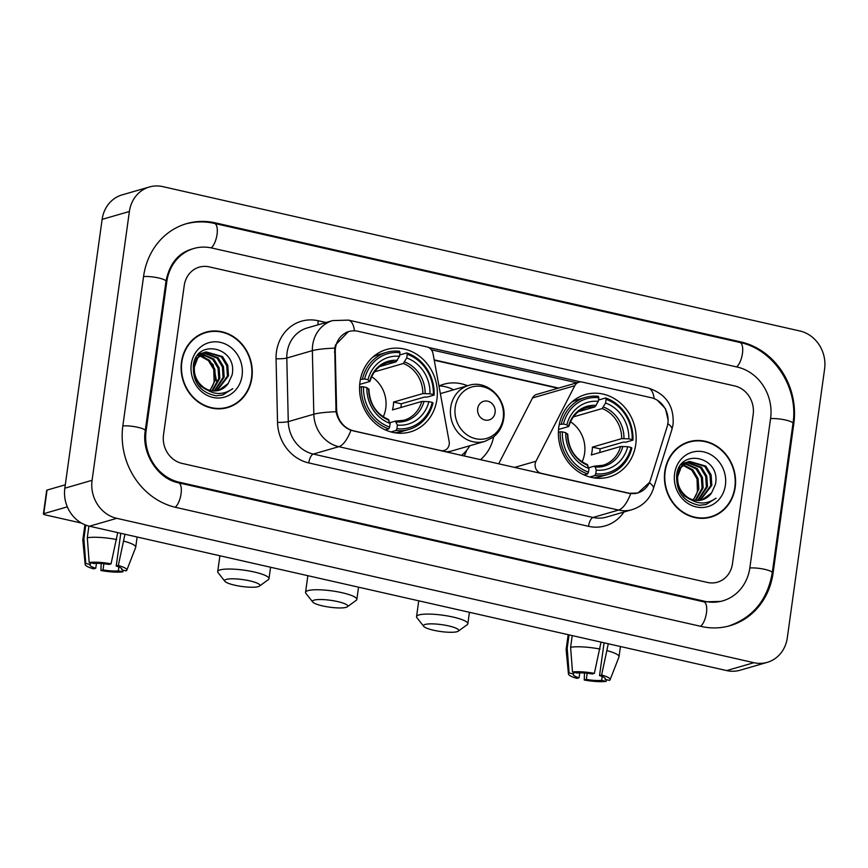 <?xml version="1.0" encoding="UTF-8"?>
<svg xmlns="http://www.w3.org/2000/svg" width="868" height="868" viewBox="0 0 868 868"><rect width="100%" height="100%" fill="white"/><g stroke="black" fill="none" stroke-linecap="round" stroke-linejoin="round"><path stroke-width="1.3" d="M353.471 430.767A21.841 19.639 73.9 0 1 336.6 408.861L335.276 351.811A21.841 19.639 73.9 0 1 335.493 348.057A21.841 19.639 73.9 0 1 349.012 331.511A21.841 19.639 73.9 0 1 358.028 331.272L426.926 346.885A8.094 7.269 -106.1 0 1 433.024 353.601L449.157 441.573A8.094 7.269 -106.1 0 1 449.223 444.362A8.094 7.269 -106.1 0 1 444.21 450.481A8.094 7.269 -106.1 0 1 440.868 450.579L353.135 430.864M558.818 427.034A42.879 38.539 73.9 0 0 609.206 476.944A42.879 38.539 73.9 0 0 635.745 444.459A42.879 38.539 73.9 0 0 585.357 394.56A42.879 38.539 73.9 0 0 558.818 427.034M359.981 381.974A42.879 38.539 73.9 0 0 410.369 431.884A42.879 38.539 73.9 0 0 436.908 399.41A42.879 38.539 73.9 0 0 386.52 349.5A42.879 38.539 73.9 0 0 359.981 381.974M493.621 436.864A42.879 38.539 -106.1 0 1 480.438 459.714M464.13 456.015A42.879 38.539 73.9 0 0 466.713 450.242M651.217 397.707L582.32 382.094A8.094 7.269 -106.1 0 0 578.978 382.18A8.094 7.269 -106.1 0 0 574.79 385.717L535.968 461.244A8.094 7.269 -106.1 0 0 541.328 473.342L628.736 493.143A21.841 19.639 73.9 0 0 637.752 492.905A21.841 19.639 73.9 0 0 650.457 479.971L667.058 426.98A21.841 19.639 73.9 0 0 651.217 397.707M438.969 386.01A42.879 38.539 -106.1 0 1 443.689 384.264A42.879 38.539 -106.1 0 1 467.559 385.761M578.978 382.18L536.739 394.408A8.094 7.269 73.9 0 0 532.54 397.945L498.677 463.848M181.488 361.934A39.244 35.273 73.9 0 0 227.6 407.602A39.244 35.273 73.9 0 0 251.883 377.884A39.244 35.273 73.9 0 0 205.77 332.216A39.244 35.273 73.9 0 0 181.488 361.934M226.222 407.96A39.244 35.273 73.9 0 0 230.4 406.213M664.801 471.443A39.244 35.273 73.9 0 0 710.914 517.111A39.244 35.273 73.9 0 0 735.196 487.393A39.244 35.273 73.9 0 0 689.083 441.725A39.244 35.273 73.9 0 0 664.801 471.443M709.536 517.48A39.244 35.273 73.9 0 0 713.713 515.722M649.557 482.369L637.926 493.035L628.757 493.317L350.932 430.257C342.979 427.023 338.021 420.85 336.024 411.714L334.722 348.09L335.515 344.954L348.567 331.457M657.347 400.246L665.474 408.709L668.176 420.34L667.807 423.617A28.319 7.367 17.4 0 1 671.908 429.53L653.42 488.586C649.817 499.198 642.656 506.239 631.926 509.711A32.366 29.089 -106.1 0 1 618.558 510.069L338.813 446.684A28.319 11.121 -77.2 0 0 350.932 430.257M428.391 347.384L580.811 381.92M431.353 349.793L577.383 382.886M753.174 414.448A24.271 21.819 73.9 0 0 734.675 385.934L209.275 266.888A24.271 21.819 73.9 0 0 199.249 267.149A24.271 21.819 73.9 0 0 184.233 285.529L163.509 434.879A24.271 21.819 73.9 0 0 182.009 463.393L707.409 582.439A24.271 21.819 73.9 0 0 717.435 582.178A24.271 21.819 73.9 0 0 732.451 563.788L753.174 414.448A24.271 21.819 73.9 0 0 734.675 385.934L209.275 266.888A24.271 21.819 73.9 0 0 199.249 267.149A24.271 21.819 73.9 0 0 184.233 285.529L163.509 434.879A24.271 21.819 73.9 0 0 182.009 463.393L707.409 582.439A24.271 21.819 73.9 0 0 717.435 582.178A24.271 21.819 73.9 0 0 732.451 563.788L753.174 414.448M692.197 441.4A39.244 35.273 73.9 0 0 687.738 442.148M208.884 331.891A39.244 35.273 73.9 0 0 204.425 332.639M205.89 332.607A38.832 34.904 73.9 0 0 181.857 362.01A38.832 34.904 73.9 0 0 227.481 407.211A38.832 34.904 73.9 0 0 251.514 377.797A38.832 34.904 73.9 0 0 205.89 332.607L203.166 333.388A38.832 34.904 73.9 0 0 200.248 334.386M209.676 390.318A20.224 18.185 73.9 0 0 214.114 381.497L213.734 369.442L208.45 360.632L199.618 355.728M201.994 353.808L213.853 359.07L219.137 367.869L219.843 378.35L212.508 390.871M201.506 354.144L212.779 359.385L218.063 368.184L218.769 378.665L211.911 390.795M204.013 352.69L218.183 357.822L223.467 366.621L224.172 377.103L214.83 390.958M203.503 352.94L217.098 358.137L222.382 366.936L223.087 377.417L214.255 390.969M202.7 386.607A20.224 18.185 73.9 0 0 218.899 390.318A20.224 18.185 73.9 0 0 228.197 383.493L232.06 375.041C238.288 346.929 195.973 337.826 193.358 365.558C192.739 382.528 200.367 392.607 216.219 395.797L222.794 394.983L232.754 388.68C222.49 395.7 212.476 395.005 202.7 386.607C196.635 381.453 193.857 374.911 194.378 367.001L197.817 357.833L205.087 352.245L206.128 351.898L222.512 356.564L227.796 365.363L228.501 375.844L217.065 390.741M205.597 352.072L221.427 356.878L226.711 365.678L227.416 376.159L216.512 390.828M228.197 383.493L218.693 390.383M206.562 389.786L200.725 386.173L194.725 377.58L193.293 367.316L196.732 358.148L204.013 352.56L206.139 351.898M197.947 355.077L199.466 355.207M200.074 355.294L209.535 360.329L214.808 369.128L215.524 379.609L210.089 390.426M197.654 355.435L199 355.609M199.694 353.938L201.409 353.808M199.173 354.187L200.909 354.122M198.262 354.697L203.459 352.777M198.674 354.22L201.81 353.157M201.267 353.319L202.938 353.005M191.286 364.148A28.319 25.454 73.9 0 0 212.866 397.414A28.319 25.454 73.9 0 0 242.085 375.66A28.319 25.454 73.9 0 0 220.505 342.393A28.319 25.454 73.9 0 0 191.286 364.148M200.606 354.122L213.159 364.625L216.674 381.497M221.763 408.709A38.832 34.904 73.9 0 0 224.758 407.993L227.481 407.211M232.754 388.68L222.588 395.048M67.324 506.847L43.78 513.672A4.047 0.792 -172.1 0 0 43.4 513.932A4.047 0.792 -172.1 0 0 45.7 514.984L81.505 523.089M43.4 513.932L46.677 490.355A4.047 0.792 7.9 0 1 47.046 490.084L65.295 484.8M96.446 563.343L95.762 568.258A16.177 3.157 7.9 0 1 89.968 564.949A16.177 3.157 7.9 0 1 90.239 564.482L90.478 562.779M88.916 526.073L87.299 537.737L89.176 562.486L93.646 563.495A16.177 3.157 7.9 0 1 108.967 564.439L111.061 563.831L117.712 532.605M87.299 537.737A26.702 5.208 7.9 0 1 116.746 539.549M120.771 533.299L116.214 566.088L118.319 565.48L124.97 534.254M124.005 541.198A26.702 5.208 7.9 0 1 135.712 547.263A26.702 5.208 7.9 0 1 135.647 547.502L126.782 570.254A21.038 4.101 7.9 0 1 126.207 570.873L121.748 569.864L121.889 568.876M89.176 562.486A21.038 4.101 7.9 0 1 111.061 563.831M118.319 565.48A21.038 4.101 7.9 0 1 126.782 570.254M118.873 566.999L118.341 570.851L122.8 571.86L123.419 570.243M122.8 571.86A21.038 4.101 7.9 0 1 100.927 570.515L103.021 569.907L103.878 563.733M101.187 563.495L100.927 570.515M116.214 566.088A16.177 3.157 7.9 0 1 122.019 569.397A16.177 3.157 7.9 0 1 121.748 569.864M118.341 570.851A16.177 3.157 7.9 0 1 103.021 569.907M95.762 568.258L93.668 568.865A21.038 4.101 7.9 0 1 85.151 564.471L82.818 540.167A26.702 5.208 7.9 0 1 82.818 539.918A26.702 5.208 7.9 0 1 83.892 538.724L85.769 563.473L90.239 564.482M85.78 525.097L83.892 538.724M85.151 564.471A21.038 4.101 7.9 0 1 85.769 563.473M689.203 442.116A38.832 34.904 73.9 0 0 665.159 471.53A38.832 34.904 73.9 0 0 710.794 516.72A38.832 34.904 73.9 0 0 734.827 487.317A38.832 34.904 73.9 0 0 689.203 442.116L686.469 442.908A38.832 34.904 73.9 0 0 683.561 443.906M692.979 499.838A20.224 18.185 73.9 0 0 697.427 491.006L697.047 478.952L691.763 470.152L682.932 465.248M685.308 463.328L697.167 468.59L702.451 477.389L703.156 487.87L695.821 500.38M684.819 463.664L696.093 468.894L701.366 477.704L702.082 488.185L695.225 500.304M687.326 462.199L701.496 467.331L706.78 476.131L707.485 486.612L698.143 500.478M686.816 462.449L700.411 467.646L705.695 476.445L706.4 486.926L697.568 500.478M686.013 496.116A20.224 18.185 73.9 0 0 702.212 499.838A20.224 18.185 73.9 0 0 711.51 493.002L715.373 484.561C721.601 456.449 679.286 447.335 676.671 475.078C676.053 492.047 683.68 502.127 699.532 505.306L706.107 504.503L716.067 498.199C705.803 505.209 695.789 504.514 686.013 496.116C679.948 490.962 677.17 484.431 677.691 476.51L681.12 467.342L688.4 461.765L689.442 461.418L705.825 466.083L711.109 474.883L711.814 485.364L700.378 500.25M688.91 461.581L704.74 466.398L710.024 475.197L710.729 485.679L699.825 500.337M711.51 493.002L701.995 499.892M689.876 499.306L684.038 495.693L678.038 487.1L676.606 476.825L680.045 467.657L687.326 462.069L689.452 461.418M681.261 464.586L682.78 464.716M683.387 464.814L692.848 469.838L698.122 478.637L698.827 489.118L693.391 499.946M680.968 464.944L682.313 465.129M683.007 463.458L684.722 463.328M682.487 463.707L684.223 463.642M681.575 464.206L686.772 462.286M681.988 463.74L685.123 462.666M684.581 462.839L686.252 462.514M674.599 473.668A28.319 25.454 73.9 0 0 696.179 506.934A28.319 25.454 73.9 0 0 725.398 485.179A28.319 25.454 73.9 0 0 703.818 451.913A28.319 25.454 73.9 0 0 674.599 473.668M705.076 518.218A38.832 34.904 73.9 0 0 708.071 517.512L710.794 516.72M716.067 498.199L705.901 504.558M234.761 585.195A17.805 3.472 -172.1 0 0 259.445 586.106A17.805 3.472 -172.1 0 0 249.756 580.855A17.805 3.472 -172.1 0 0 231.55 578.815A17.805 3.472 -172.1 0 0 224.888 581.31A17.805 3.472 -172.1 0 0 234.761 585.195M224.888 581.31L218.085 572.663A25.888 5.045 7.9 0 1 217.705 571.6A25.888 5.045 7.9 0 1 254.259 572.012A25.888 5.045 7.9 0 1 268.993 578.717A25.888 5.045 7.9 0 1 268.342 579.64L259.445 586.106M383.255 416.814A29.935 26.908 73.9 0 0 385.772 408.22A29.935 26.908 73.9 0 0 371.645 376.723M396.904 428.727L396.003 430.506A40.134 36.065 73.9 0 0 408.915 429.443A40.134 36.065 73.9 0 0 433.024 402.936L432.253 402.405A38.507 34.611 73.9 0 1 396.904 428.727L397.414 425.081A34.785 31.27 73.9 0 0 428.89 401.645L421.75 401.45L392.477 409.924A29.935 26.908 73.9 0 0 393.269 406.05A29.935 26.908 73.9 0 0 393.562 402.068L422.846 393.584L429.975 393.79A34.785 31.27 73.9 0 0 406.723 357.941L407.233 354.307A38.507 34.611 73.9 0 1 433.338 394.549L434.119 395.081A40.134 36.065 73.9 0 0 406.766 352.929L407.233 354.307M389.906 422.694L395.32 421.132L404.011 420.242A29.935 26.908 73.9 0 0 421.75 401.45M434.119 395.081L426.828 397.186L424.745 397.001L401.244 403.804A38.431 34.546 -106.1 0 1 400.929 407.472M394.734 432.763A40.134 36.065 73.9 0 0 401.624 431.548L408.915 429.443M399.649 354.99L406.766 352.929M396.003 430.506L391.023 431.939M385.284 429.855L388.745 428.857L389.645 427.078A38.507 34.611 73.9 0 1 363.54 386.846L361.403 386.705A40.134 36.065 73.9 0 0 388.745 428.857M361.403 386.705L359.558 387.236M433.338 394.549L429.975 393.79M428.89 401.645L432.253 402.405M363.54 386.846L366.904 387.605A34.785 31.27 73.9 0 0 390.155 423.443L389.645 427.078M406.723 357.941L403.316 363.497L374.52 371.829M395.32 421.132L397.414 425.081M368.542 389.396L366.904 387.605M390.155 423.443L388.061 419.483M360.404 379.457L364.636 378.98A38.507 34.611 73.9 0 1 399.974 352.668L399.519 351.28A40.134 36.065 73.9 0 0 386.596 352.343L379.316 354.459A40.134 36.065 73.9 0 0 372.828 357.117M386.596 352.343A40.134 36.065 73.9 0 0 362.499 378.849M399.974 352.668L399.475 356.303A34.785 31.27 73.9 0 0 367.989 379.739L364.636 378.98M379.674 366.6L396.058 361.847L399.475 356.303M367.989 379.739L369.638 381.529L359.71 384.405M397.425 360.339A31.118 27.971 73.9 0 0 369.768 380.944L369.638 381.529M401.244 403.804L393.562 402.068M433.609 630.244A17.805 3.472 -172.1 0 0 458.282 631.155A17.805 3.472 -172.1 0 0 448.593 625.904A17.805 3.472 -172.1 0 0 430.398 623.864A17.805 3.472 -172.1 0 0 423.725 626.36A17.805 3.472 -172.1 0 0 433.609 630.244M423.725 626.36L416.922 617.723A25.888 5.045 7.9 0 1 416.542 616.66A25.888 5.045 7.9 0 1 453.096 617.061A25.888 5.045 7.9 0 1 467.841 623.777A25.888 5.045 7.9 0 1 467.19 624.7L458.282 631.155M582.092 461.874A29.935 26.908 73.9 0 0 584.609 453.27A29.935 26.908 73.9 0 0 570.493 421.783M595.752 473.776L594.851 475.555A40.134 36.065 73.9 0 0 607.763 474.492A40.134 36.065 73.9 0 0 631.861 447.996L631.09 447.465A38.507 34.611 73.9 0 1 595.752 473.776L596.251 470.141A34.785 31.27 73.9 0 0 627.727 446.705L620.587 446.499L591.314 454.984A29.935 26.908 73.9 0 0 592.106 451.1A29.935 26.908 73.9 0 0 592.41 447.118L621.683 438.644L628.823 438.839A34.785 31.27 73.9 0 0 605.571 403.002L606.07 399.367A38.507 34.611 73.9 0 1 632.175 439.599L632.956 440.13A40.134 36.065 73.9 0 0 605.614 397.978L606.07 399.367M588.743 467.754L594.157 466.181L602.859 465.302A29.935 26.908 73.9 0 0 620.587 446.499M632.956 440.13L625.665 442.246L623.593 442.051L600.081 448.854A38.431 34.546 -106.1 0 1 599.766 452.532M593.571 477.812A40.134 36.065 73.9 0 0 600.472 476.608L607.763 474.492M598.497 400.039L605.614 397.978M594.851 475.555L589.86 476.999M584.121 474.915L587.593 473.917L588.493 472.138A38.507 34.611 73.9 0 1 562.388 431.895L560.24 431.765A40.134 36.065 73.9 0 0 587.593 473.917M560.24 431.765L558.395 432.297M632.175 439.599L628.823 438.839M627.727 446.705L631.09 447.465M562.388 431.895L565.741 432.655A34.785 31.27 73.9 0 0 588.992 468.492L588.493 472.138M605.571 403.002L602.164 408.557L573.357 416.89M594.157 466.181L595.209 466.995L596.251 470.141M567.379 434.445L565.741 432.655M588.992 468.492L586.909 464.543M559.242 424.506L563.473 424.04A38.507 34.611 73.9 0 1 598.811 397.718L598.356 396.34A40.134 36.065 73.9 0 0 585.444 397.403L578.153 399.508A40.134 36.065 73.9 0 0 571.676 402.177M585.444 397.403A40.134 36.065 73.9 0 0 561.336 423.899M598.811 397.718L598.312 401.363A34.785 31.27 73.9 0 0 566.837 424.799L563.473 424.04M578.522 411.649L594.905 406.908L598.312 401.363M566.837 424.799L568.475 426.589L558.547 429.465M596.273 405.399A31.118 27.971 73.9 0 0 568.605 425.993L568.475 426.589M600.081 448.854L592.41 447.118M322.614 605.907A17.805 3.472 -172.1 0 0 347.287 606.819A17.805 3.472 -172.1 0 0 337.598 601.567A17.805 3.472 -172.1 0 0 319.402 599.528A17.805 3.472 -172.1 0 0 312.73 602.023A17.805 3.472 -172.1 0 0 322.614 605.907M312.73 602.023L305.927 593.386A25.888 5.045 7.9 0 1 305.558 592.323A25.888 5.045 7.9 0 1 342.101 592.725A25.888 5.045 7.9 0 1 356.846 599.441A25.888 5.045 7.9 0 1 356.195 600.363L347.287 606.819M495.107 412.593A9.711 8.723 73.9 0 0 487.707 401.19A9.711 8.723 73.9 0 0 477.682 408.654A9.711 8.723 73.9 0 0 485.082 420.058A9.711 8.723 73.9 0 0 495.107 412.593M453.606 389.797A38.431 34.546 73.9 0 0 439.186 385.913M461.483 455.418A38.431 34.546 73.9 0 0 469.805 445.751M445.338 451.761A29.121 26.181 73.9 0 0 452.25 450.828L484.908 441.378L492.916 437.407C498.905 432.817 502.496 426.611 503.69 418.788C507.303 398.857 486.948 379.24 468.709 385.425A29.121 26.181 73.9 0 0 450.687 407.483A29.121 26.181 73.9 0 0 484.908 441.378M579.759 672.852L579.075 677.778A16.177 3.157 7.9 0 1 573.281 674.458A16.177 3.157 7.9 0 1 573.553 673.991L573.781 672.288M572.229 635.593L570.612 647.246L572.489 671.995L576.96 673.015A16.177 3.157 7.9 0 1 592.269 673.959L594.374 673.351L601.025 642.125M570.612 647.246A26.702 5.208 7.9 0 1 600.059 649.069M604.085 642.819L599.528 675.597L601.622 674.989L608.284 643.763M607.318 650.707A26.702 5.208 7.9 0 1 619.025 656.772A26.702 5.208 7.9 0 1 618.96 657.011L610.095 679.763A21.038 4.101 7.9 0 1 609.52 680.393L605.061 679.373L605.202 678.385M572.489 671.995A21.038 4.101 7.9 0 1 594.374 673.351M601.622 674.989A21.038 4.101 7.9 0 1 610.095 679.763M602.186 676.508L601.654 680.36L606.114 681.38L606.732 679.752M606.114 681.38A21.038 4.101 7.9 0 1 584.24 680.024L586.334 679.416L587.191 673.253M584.5 673.004L584.24 680.024M599.528 675.597A16.177 3.157 7.9 0 1 605.332 678.906A16.177 3.157 7.9 0 1 605.061 679.373M601.654 680.36A16.177 3.157 7.9 0 1 586.334 679.416M579.075 677.778L576.981 678.385A21.038 4.101 7.9 0 1 568.464 673.991L566.131 649.676A26.702 5.208 7.9 0 1 566.131 649.438A26.702 5.208 7.9 0 1 567.205 648.233L569.082 672.982L573.553 673.991M569.061 634.877L567.205 648.233M568.464 673.991A21.038 4.101 7.9 0 1 569.082 672.982M749.865 567.737L770.589 418.398A43.693 39.266 73.9 0 0 737.29 367.066L211.89 248.02A43.693 39.266 73.9 0 0 193.857 248.498A43.693 39.266 73.9 0 0 166.819 281.59L146.095 430.929A43.693 39.266 73.9 0 0 179.394 482.25L704.794 601.307A43.693 39.266 73.9 0 0 722.827 600.83A43.693 39.266 73.9 0 0 749.865 567.737M824.6 369.019A32.366 29.089 73.9 0 0 799.938 331.001L162.772 186.62A32.366 29.089 73.9 0 0 149.415 186.978A32.366 29.089 73.9 0 0 129.386 211.488L92.084 480.308A32.366 29.089 73.9 0 0 116.746 518.326L753.912 662.696A32.366 29.089 73.9 0 0 767.269 662.349A32.366 29.089 73.9 0 0 787.298 637.839L824.6 369.019M149.415 186.978L122.16 194.866A32.366 29.089 73.9 0 0 102.131 219.376L64.829 488.196A32.366 29.089 73.9 0 0 89.491 526.214L726.657 670.584A32.366 29.089 73.9 0 0 740.013 670.237L767.269 662.349M793.819 423.66A69.581 62.539 73.9 0 0 740.784 341.916L215.383 222.87A69.581 62.539 73.9 0 0 186.653 223.629A69.581 62.539 73.9 0 0 143.589 276.328L122.865 425.667A69.581 62.539 73.9 0 0 175.9 507.411L701.301 626.457A69.581 62.539 73.9 0 0 730.031 625.698A69.581 62.539 73.9 0 0 773.095 572.999L793.819 423.66L792.907 423.92M335.276 351.811L334.43 352.05M336.6 408.861L335.753 409.11M532.54 397.945L574.79 385.717M514.55 467.44L535.968 461.244M623.918 512.033A40.449 36.358 -106.1 0 1 588.515 526.312L308.758 462.926A8.094 3.179 -77.2 0 1 313.261 454.072L338.813 446.684A32.366 29.089 -106.1 0 1 313.825 414.22L312.35 350.65A32.366 29.089 -106.1 0 1 312.675 345.095A32.366 29.089 -106.1 0 1 332.704 320.585L307.153 327.974A32.366 29.089 73.9 0 0 287.124 352.484A32.366 29.089 73.9 0 0 286.798 358.05L288.274 421.62A32.366 29.089 73.9 0 0 313.261 454.072L593.007 517.469A32.366 29.089 73.9 0 0 606.374 517.111L631.926 509.711M334.722 348.133A28.319 3.505 -1.3 0 0 312.35 350.65L286.798 358.05A8.094 0.998 178.7 0 1 276.057 358.777A40.449 36.358 -106.1 0 1 318.198 320.748L325.999 322.516M654.157 398.629A28.319 11.121 -77.2 0 0 648.212 388.029L348.502 320.118A28.319 11.121 102.8 0 1 354.459 330.816M630.678 493.642A28.319 11.121 102.8 0 1 618.558 510.069L593.007 517.469A8.094 3.179 -77.2 0 0 588.515 526.312M649.405 482.716A28.319 7.367 17.4 0 1 653.42 488.586M308.758 462.926A40.449 36.358 -106.1 0 1 277.532 422.347A8.094 0.998 178.7 0 0 288.274 421.62L313.825 414.22A28.319 3.505 -1.3 0 1 336.024 411.714M277.532 422.347L276.057 358.777M318.198 320.748A8.094 3.179 -77.2 0 0 318.133 324.795M558.645 388.072L434.174 359.862M47.046 490.084L43.78 513.672M395.797 421.164A29.935 26.908 73.9 0 0 404.011 420.242M425.114 393.486A31.118 27.971 73.9 0 0 404.683 361.989M396.361 421.946A31.118 27.971 73.9 0 0 424.029 401.341M368.672 388.799A31.118 27.971 73.9 0 0 389.103 420.296M422.846 393.584A29.935 26.908 73.9 0 0 403.316 363.497M396.058 361.847A29.935 26.908 73.9 0 0 387.367 362.737C378.763 365.417 372.98 371.602 370.007 381.291M594.645 466.214A29.935 26.908 73.9 0 0 602.859 465.302M623.962 438.535A31.118 27.971 73.9 0 0 603.52 407.038M595.209 466.995A31.118 27.971 73.9 0 0 622.866 446.402M567.509 433.859A31.118 27.971 73.9 0 0 587.951 465.356M621.683 438.644A29.935 26.908 73.9 0 0 602.164 408.557M594.905 406.908A29.935 26.908 73.9 0 0 586.204 407.786C577.611 410.477 571.817 416.662 568.844 426.34M503.212 418.137A26.756 24.044 73.9 0 0 482.825 386.705A26.756 24.044 73.9 0 0 455.223 407.266A26.756 24.044 73.9 0 0 475.61 438.698A26.756 24.044 73.9 0 0 503.212 418.137M184.613 224.215C194.41 221.427 204.36 221.156 214.45 223.412L739.851 342.459A12.944 5.078 102.8 0 1 742.476 353.33A12.944 5.078 102.8 0 1 736.606 366.914M739.851 342.459C773.757 349.305 798.744 387.801 792.983 423.4A12.944 2.528 -172.1 0 0 785.605 420.036A12.944 2.528 -172.1 0 0 770.556 418.647M792.983 423.4L772.26 572.739A12.944 2.528 -172.1 0 0 764.882 569.386A12.944 2.528 -172.1 0 0 749.833 567.997M700.617 626.305A12.944 5.078 -77.2 0 0 706.476 612.71A12.944 5.078 -77.2 0 0 703.861 601.85L178.461 482.792C158.323 479.136 141.354 453.725 145.26 430.669L165.983 281.33C169.434 263.981 178.048 253.239 191.806 249.094M175.217 507.248A12.944 5.078 -77.2 0 0 181.076 493.653A12.944 5.078 -77.2 0 0 178.461 482.792M122.833 425.917A12.944 2.528 7.9 0 1 137.893 427.316A12.944 2.528 7.9 0 1 145.26 430.669M143.556 276.577A12.944 2.528 7.9 0 1 158.605 277.966A12.944 2.528 7.9 0 1 165.983 281.33M214.45 223.412A12.944 5.078 102.8 0 1 217.065 234.284A12.944 5.078 102.8 0 1 211.206 247.868M726.657 670.584L753.912 662.696M89.491 526.214L116.746 518.326M64.829 488.196L92.084 480.308M102.131 219.376L129.386 211.488M739.33 342.339L740.784 341.916M772.184 573.26L773.095 572.999M213.919 223.293L215.383 222.87M703.33 601.73L704.794 601.307M177.94 482.673L179.394 482.25M145.195 431.19L146.095 430.929M165.907 281.85L166.819 281.59M442.235 451.056L444.21 450.481M637.752 492.905L635.441 493.566M349.012 331.511L346.256 332.314M671.908 429.53L673.091 424.3C674.176 405.866 665.875 393.779 648.212 388.029M348.502 320.118L332.704 320.585M557.994 388.256L434.239 360.22M135.712 547.263L137.133 537.01M82.818 539.918L84.923 524.76M270.588 567.249L268.993 578.717M388.495 419.494C376.137 413.96 369.616 403.826 368.922 389.114M219.908 555.77L217.705 571.6M469.425 612.309L467.841 623.777M587.332 464.554C574.985 459.009 568.453 448.886 567.759 434.163M418.745 600.819L416.542 616.66M358.538 587.18L356.846 599.441M440.369 393.627L468.709 385.425M307.858 575.69L305.558 592.323M619.025 656.772L620.446 646.519M566.131 649.438L568.182 634.682M727.981 626.284C752.751 617.864 767.507 600.016 772.26 572.739M720.787 601.415L703.861 601.85"/></g></svg>
